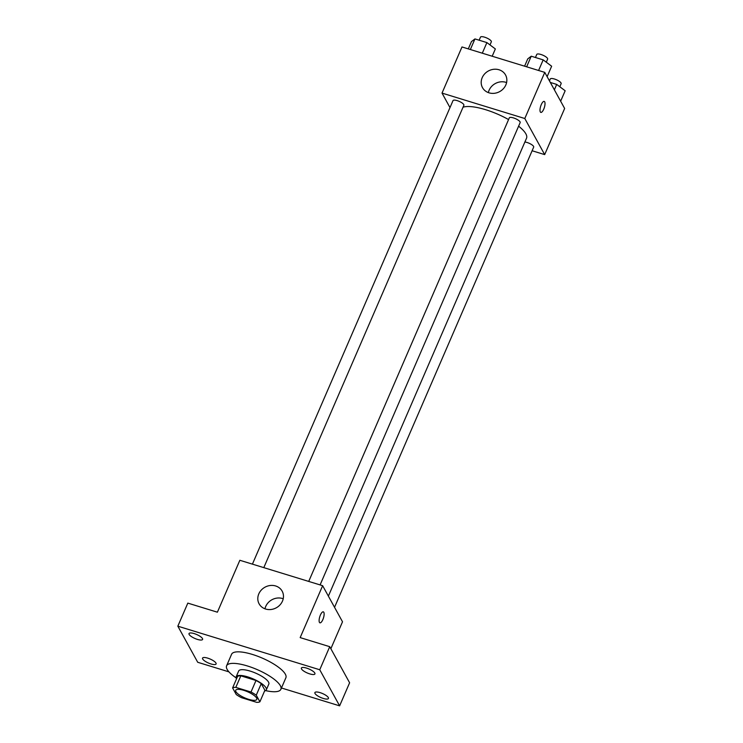 <?xml version="1.0" encoding="UTF-8"?>
<svg xmlns="http://www.w3.org/2000/svg" width="743" height="743" viewBox="0 0 743 743"><rect width="100%" height="100%" fill="white"/><g stroke="black" fill="none" stroke-linecap="round" stroke-linejoin="round"><path stroke-width="1.11" d="M256.604 698.03A11.507 3.371 23.4 0 1 256.809 699.423A11.507 3.371 23.4 0 1 244.921 697.946A11.507 3.371 23.4 0 1 235.698 690.284A11.507 3.371 23.4 0 1 245.673 690.99A11.507 3.371 23.4 0 1 256.604 698.03M251.004 692.03L235.828 687.368A15.622 4.579 23.4 0 0 232.605 687.916L236.246 694.529A15.622 4.579 23.4 0 0 241.512 697.686L256.679 702.339A15.622 4.579 23.4 0 0 259.901 701.791L256.261 695.179A15.622 4.579 23.4 0 0 251.004 692.03L255.991 680.495L240.825 675.833L235.828 687.368M259.901 701.791L264.898 690.256L261.248 683.644L256.261 695.179M232.605 687.916L237.602 676.381A15.622 4.579 23.4 0 1 240.825 675.833M255.991 680.495A15.622 4.579 23.4 0 1 261.248 683.644M264.564 691.018A16.43 4.82 -156.6 0 0 266.328 689.848A16.43 4.82 -156.6 0 0 253.159 678.898A16.43 4.82 -156.6 0 0 236.163 676.789A16.43 4.82 -156.6 0 0 236.515 678.879M236.163 676.789L238.661 671.022A16.43 4.82 23.4 0 1 252.908 672.025A16.43 4.82 23.4 0 1 268.529 682.093A16.43 4.82 23.4 0 1 268.827 684.08L266.328 689.848M236.098 677.848A29.581 8.675 23.4 0 1 226.596 665.802A29.581 8.675 23.4 0 1 252.249 667.613A29.581 8.675 23.4 0 1 280.352 685.724A29.581 8.675 23.4 0 1 280.891 689.3A29.581 8.675 23.4 0 1 265.613 690.619M226.596 665.802L231.584 654.267A29.581 8.675 23.4 0 1 257.236 656.078A29.581 8.675 23.4 0 1 285.34 674.189A29.581 8.675 23.4 0 1 285.879 677.765L280.891 689.3M194.211 633.603A7.393 2.164 23.4 0 1 202.588 639.435A7.393 2.164 23.4 0 1 194.945 638.488A7.393 2.164 23.4 0 1 189.019 633.565A7.393 2.164 23.4 0 1 194.211 633.603M306.553 668.096A7.393 2.164 23.4 0 1 314.93 673.929A7.393 2.164 23.4 0 1 307.286 672.982A7.393 2.164 23.4 0 1 301.37 668.059A7.393 2.164 23.4 0 1 306.553 668.096M320.075 692.634A7.393 2.164 23.4 0 1 328.443 698.466A7.393 2.164 23.4 0 1 320.809 697.528A7.393 2.164 23.4 0 1 314.883 692.606A7.393 2.164 23.4 0 1 320.075 692.634M207.724 658.14A7.393 2.164 23.4 0 1 216.102 663.973A7.393 2.164 23.4 0 1 208.458 663.025A7.393 2.164 23.4 0 1 202.542 658.112A7.393 2.164 23.4 0 1 207.724 658.14M281.458 687.99L339.625 705.85L319.75 669.759L177.837 626.182L197.722 662.282L228.946 671.867M330.858 648.723L342.514 621.789L322.638 585.698L300.172 637.605L329.734 646.689L349.609 682.78L339.625 705.85M329.734 646.689L319.75 669.759M322.638 585.698L239.85 560.278L217.393 612.195L187.821 603.112L177.837 626.182M282.461 601.133A13.151 11.758 151.2 0 1 271.009 609.501A13.151 11.758 151.2 0 1 259.121 603.845A13.151 11.758 151.2 0 1 264.963 587.202A13.151 11.758 151.2 0 1 282.154 591.159A13.151 11.758 151.2 0 1 282.461 601.133M323.307 611.833A5.749 1.95 -72.9 0 1 323.799 612.288A5.749 1.95 -72.9 0 1 323.196 618.761A5.749 1.95 -72.9 0 1 319.936 622.829A5.749 1.95 -72.9 0 1 319.759 616.764A5.749 1.95 -72.9 0 1 323.307 611.833A5.749 1.95 -72.9 0 1 323.809 612.288A5.749 1.95 -72.9 0 1 323.186 618.761A5.749 1.95 -72.9 0 1 319.927 622.829M264.972 608.805A13.151 11.758 151.2 0 1 283.222 598.756M518.605 126.18A36.156 10.597 23.4 0 1 525.868 133.842A36.156 10.597 23.4 0 1 526.527 138.217L328.378 596.118M463.047 107.215A36.156 10.597 23.4 0 1 508.565 119.577M320.094 584.917L520.165 122.576A5.916 1.737 -156.6 0 0 515.428 118.639A5.916 1.737 -156.6 0 0 509.308 117.877L308.716 581.425M524.902 141.987A5.916 1.737 23.4 0 1 533.576 146.408A5.916 1.737 23.4 0 1 533.678 147.123L334.536 607.319M252.416 564.141L453.016 100.593A5.916 1.737 23.4 0 1 458.143 100.955A5.916 1.737 23.4 0 1 463.762 104.577A5.916 1.737 23.4 0 1 463.873 105.292L263.802 567.633M532.109 150.755L544.675 154.609L524.799 118.518L442.02 93.098L449.989 107.577M442.02 93.098L461.988 46.958L544.768 72.377L564.643 108.469L544.675 154.609M544.768 72.377L524.799 118.518M505.844 84.925A13.151 11.758 151.2 0 1 494.392 93.302A13.151 11.758 151.2 0 1 482.504 87.637A13.151 11.758 151.2 0 1 488.346 71.003A13.151 11.758 151.2 0 1 505.537 74.959A13.151 11.758 151.2 0 1 505.844 84.925M544.693 101.847A5.749 1.95 -72.9 0 1 544.08 108.329A5.749 1.95 -72.9 0 1 540.82 112.397A5.749 1.95 -72.9 0 1 540.644 106.323A5.749 1.95 -72.9 0 1 544.192 101.401A5.749 1.95 -72.9 0 1 544.693 101.847M544.192 101.401A5.749 1.95 -72.9 0 1 544.684 101.847A5.749 1.95 -72.9 0 1 544.071 108.32A5.749 1.95 -72.9 0 1 540.82 112.397M488.346 92.606A13.151 11.758 151.2 0 1 506.605 82.557M547.127 76.659L551.64 66.22L543.189 59.877L531.236 56.208L527.744 58.883L524.586 66.183M543.189 59.877L538.591 70.483M531.236 56.208L526.648 66.814M535.434 57.49L536.762 54.434A5.916 1.737 23.4 0 1 541.888 54.796A5.916 1.737 23.4 0 1 547.517 58.418A5.916 1.737 23.4 0 1 547.619 59.134L546.291 62.208M492.191 56.236L495.349 48.936L486.897 42.592L474.944 38.924L471.452 41.599L468.294 48.899M486.897 42.592L482.3 53.199M474.944 38.924L470.356 49.53M479.142 40.215L480.47 37.15A5.916 1.737 23.4 0 1 485.597 37.512A5.916 1.737 23.4 0 1 491.225 41.134A5.916 1.737 23.4 0 1 491.327 41.849L489.999 44.924M560.64 101.206L565.163 90.767L556.702 84.414L550.322 82.454M556.702 84.414L554.371 89.81M549.448 80.885L550.275 78.981A5.916 1.737 23.4 0 1 555.411 79.343A5.916 1.737 23.4 0 1 561.03 82.965A5.916 1.737 23.4 0 1 561.132 83.68L559.804 86.745"/></g></svg>
